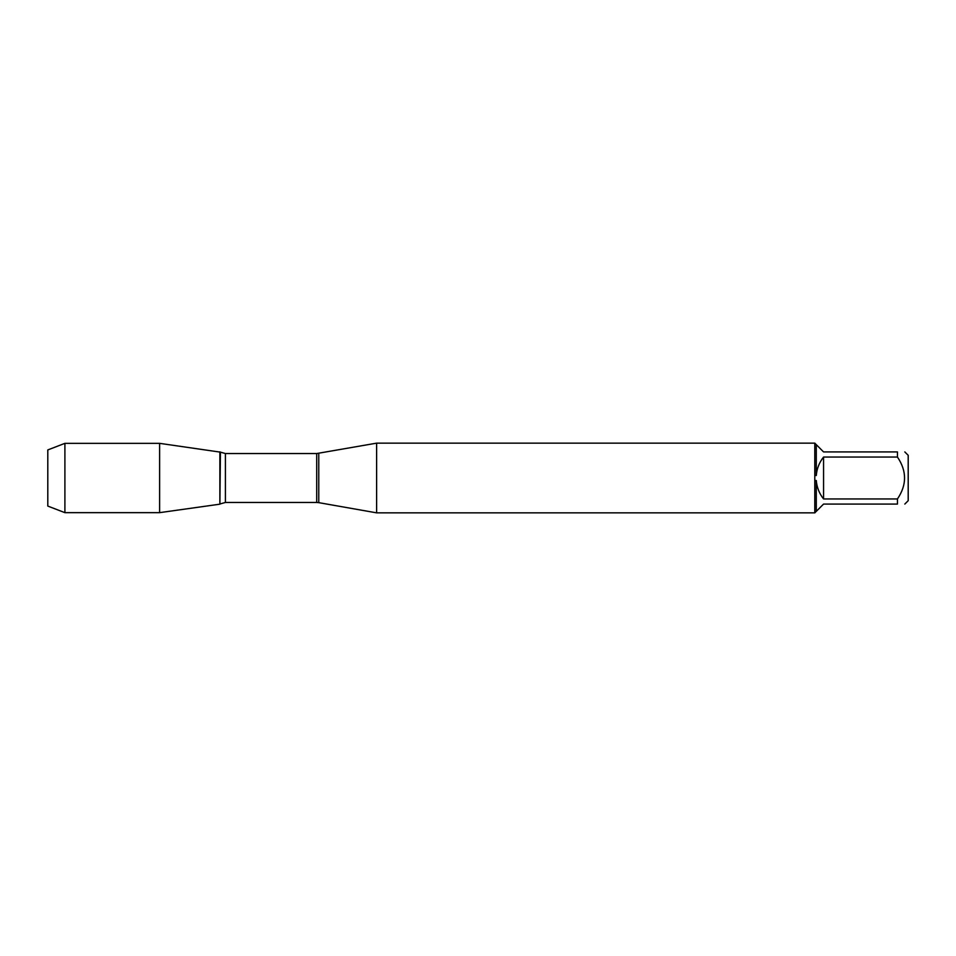 <?xml version="1.0" encoding="UTF-8"?>
<svg xmlns="http://www.w3.org/2000/svg" width="956" height="956" viewBox="0 0 956 956"><rect width="100%" height="100%" fill="white"/><g stroke="black" fill="none" stroke-linecap="round" stroke-linejoin="round"><path stroke-width="1.43" d="M318.766 453.347L318.766 502.653L316.711 502.462L316.711 453.538L376.616 443.154L376.616 512.846L814.882 512.846M814.787 512.846L814.787 443.154M904.818 451.925L908.2 455.307L908.2 500.693L904.818 504.075M897.445 457.052L823.558 457.052C819.268 462.477 816.842 468.631 816.281 475.514L816.281 444.636L823.558 451.925L897.445 451.925C906.921 451.925 906.921 451.925 897.445 451.925L897.445 457.052C906.921 471.021 906.921 484.991 897.445 498.948L897.445 504.075C906.921 504.075 906.921 504.075 897.445 504.075L823.558 504.075L816.281 511.364L816.281 480.486C816.842 487.369 819.268 493.523 823.558 498.948L897.445 498.948M814.882 480.533L816.281 480.486M816.281 511.364L814.882 512.751M816.281 475.514L814.882 475.467M814.882 443.249L816.281 444.636M219.88 504.182L219.88 451.818L219.88 504.182L159.616 512.655L159.616 443.345L220.43 452.152L219.88 504.182M823.558 498.948L823.558 457.052M64.9 512.655L47.8 506.071L47.8 449.929L64.9 443.345L64.9 512.655L159.616 512.655M316.711 453.538L225.413 453.538L225.413 502.462L220.43 503.848M376.616 443.154L814.882 443.154M318.766 502.653L376.616 512.846M316.711 502.462L225.413 502.462M225.413 453.538L220.43 452.152M64.9 443.345L159.616 443.345"/></g></svg>
